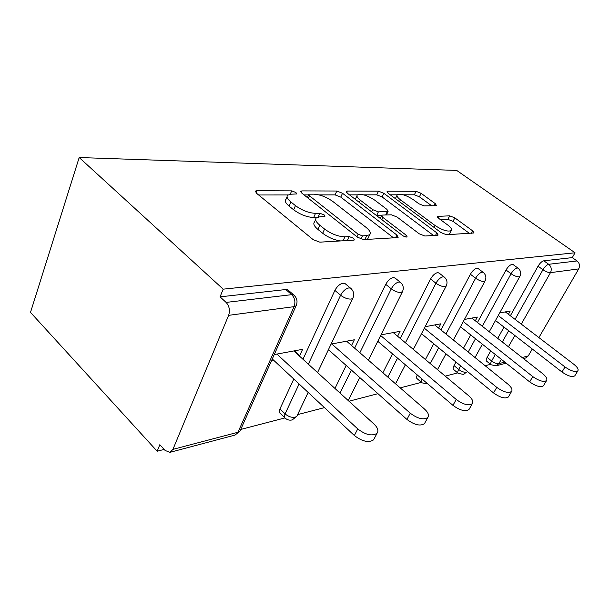 <?xml version="1.0" encoding="UTF-8"?>
<svg xmlns="http://www.w3.org/2000/svg" width="610" height="610" viewBox="0 0 610 610"><rect width="100%" height="100%" fill="white"/><g stroke="black" fill="none" stroke-linecap="round" stroke-linejoin="round"><path stroke-width="0.91" d="M295.949 192.516L291.679 190.861L256.84 190.739L255.537 191.06L256.436 193.195L313.189 239.654L319.823 242.155L353.663 240.172L354.357 239.951L353.533 238.251L349.141 236.581L344.909 236.802C338.222 236.619 331.451 234.034 324.573 229.055L319.792 225.212C315.927 221.948 314.783 219.486 316.361 217.823L319.861 216.817L324.894 216.481L324.146 214.911L319.815 213.248L315.515 213.347C308.767 213.004 302.087 210.435 295.461 205.639L290.878 201.956C287.279 198.929 286.235 196.656 287.76 195.124L291.496 194.171L296.635 193.972L295.949 192.516M435.792 205.7L436.463 205.509L435.22 203.603L421.098 193.324L416.043 191.304L387.876 191.204L387.075 191.41L388.219 193.294L441.038 232.616L446.467 234.743L474.061 232.959L472.681 230.87L454.808 217.862L449.677 215.826L437.492 216.39L438.773 218.418L447.702 224.983C451.011 227.515 452.193 229.39 451.255 230.61C447.763 231.922 442.38 230.237 435.113 225.547L400.427 199.79C397.407 197.457 396.37 195.757 397.301 194.681C400.884 193.477 406.222 195.147 413.328 199.691L418.948 203.824L424.156 205.89L435.792 205.7M575.047 252.776L223.191 289.163L79.193 157.532L456.692 170.419L575.047 252.776L572.264 257.618L543.8 260.79L548.703 264.29L577.022 260.943L572.264 257.618M342.515 193.263L336.796 191.022L302.026 190.899L300.913 191.174L301.897 193.233L357.483 237.214L363.69 239.585L397.316 237.618L398.147 237.351L396.881 235.048L342.515 193.263L340.792 197.121L335.088 194.895L319.068 194.91M347.258 191.06L378.467 191.166L383.835 193.294L436.806 232.845L438.132 235.041L437.431 235.269L424.88 236.009L419.253 233.813L397.034 217.015L391.437 214.827L382.569 215.071L381.715 215.322L382.905 217.45L406.268 235.292L407.16 236.893C406.108 237.298 404.567 236.84 402.539 235.506L347.387 193.263L346.32 191.296L347.258 191.06L346.594 192.539M79.193 157.532L30.5 312.389L157.166 451.232L164.159 449.41M228.628 315.339L172.927 449.372L237.953 432.269L294.089 306.655L228.628 315.339C230.199 310.383 229.36 306.075 226.096 302.415L291.702 294.668L285.808 289.529L220.058 296.849L226.096 302.415M172.927 449.372L169.976 452.33L165.15 450.493L159.828 444.698L157.166 451.232M490.539 364.322L485.148 365.733M457.706 372.885L445.254 376.134M421.388 382.356L400.213 387.876M377.948 393.679L348.966 401.235M324.451 407.625L297.611 414.617M284.878 417.941L240.729 429.448M522.122 357.536L528.26 355.92L532.271 348.996M538.889 337.582L578.699 268.911L550.456 272.655L521.283 324.123M299.113 355.76L299.678 355.645L294.409 350.841M299.678 355.645L302.59 349.332L274.248 354.57M271.336 361.074L274.004 360.563M490.897 364.612L486.627 361.173C485.88 360.647 486.04 359.381 487.1 357.376L490.737 350.88M497.722 338.382L504.02 327.105M510.356 315.767L538.058 266.189C539.957 263.093 541.871 261.293 543.8 260.79M223.191 289.163L220.058 296.849M285.808 289.529L287.844 289.826L288.782 290.642M477.47 322.484L506.018 270.009C507.97 266.753 510.013 264.854 512.133 264.313L513.147 264.587M457.988 373.122L453.657 369.53C452.833 368.981 452.955 367.67 454.015 365.603L455.967 362.02M463.486 348.203L470.707 334.921M440.992 330.002L470.394 274.256C472.414 270.825 474.595 268.819 476.951 268.232L478.171 268.591M421.579 382.516L417.194 378.764C416.325 378.223 416.355 376.957 417.293 374.959M425.422 359.526L433.74 343.75M400.297 338.489L430.561 279.006C432.642 275.377 434.991 273.25 437.614 272.617L439.108 273.074M382.866 372.763L392.497 353.83M354.616 348.157L385.733 284.351C387.868 280.501 390.415 278.236 393.351 277.55L395.204 278.152M334.959 388.456L346.183 365.451M302.964 359.267L334.89 290.413C337.086 286.319 339.854 283.894 343.171 283.139L345.504 283.947M284.656 417.606L280.325 413.405C279.075 412.711 278.953 411.209 279.944 408.906L293.799 379.031M351.558 345.496L354.334 339.778L331.093 344.07M328.188 350.186L328.859 350.056M397.598 336.232L400.084 331.329L380.975 334.86M438.59 328.058L440.824 323.811L425.109 326.708M475.32 320.791L477.34 317.063L464.423 319.449M508.412 314.28L510.25 310.986L499.666 312.945M528.26 355.92L525.652 357.994L523.449 358.581M577.022 260.943C579.561 263.139 580.125 265.792 578.699 268.911M287.058 196.786L286.021 199.264C284.489 200.812 285.526 203.1 289.11 206.134L290.878 201.956M317.002 217.396L313.7 217.495C306.96 217.183 300.28 214.621 293.677 209.825L289.11 206.134M315.644 219.47L314.531 222.002C312.945 223.687 314.074 226.165 317.932 229.429L319.792 225.212M340.715 240.935C334.318 240.05 328.31 237.496 322.698 233.279L317.932 229.429M287.989 194.948L258.625 194.986M393.526 237.839L340.792 197.121M308.523 194.925L304.047 194.933M309.529 194.171L308.767 194.361L309.468 195.81L358.154 234.209L362.462 235.864L366.732 235.635L369.713 234.682C371.177 232.989 369.912 230.519 365.916 227.278L332.93 201.559C326.617 197.068 320.281 194.605 313.921 194.163L309.529 194.171M366.549 239.425L367.815 238.739L368.455 237.374M349.484 194.872L357.422 194.864M363.743 194.857L376.767 194.842L378.467 191.166M433.519 235.498L382.127 196.954L376.767 194.842M374.67 200.103C367.182 195.261 361.425 193.523 357.391 194.887C356.339 196.039 357.323 197.815 360.35 200.225L372.695 209.649L378.375 211.868L388.09 211.426L386.908 209.36L374.67 200.103M356.957 195.848L355.279 199.31M381.57 215.566L376.683 215.704M388.09 211.426L386.458 214.873M396.942 195.436L395.349 198.608M448.838 234.606L449.753 233.561M469.464 233.394L453.024 221.377L447.908 219.356L440.42 219.623M431.674 205.768L419.413 196.809L414.365 194.796L403.34 194.803M397.171 194.811L390.263 194.826M374.41 438.308L373.602 439.848C368.646 442.982 362.226 441.541 354.357 435.517L272.281 358.962M354.357 435.517L357.735 428.906C365.642 434.93 372.069 436.394 377.018 433.306C378.81 430.828 377.796 427.747 373.991 424.049L293.845 350.948M357.735 428.906L276.917 354.075M425.033 422.6L424.438 423.691C420.16 426.359 414.335 424.941 406.939 419.436L328.432 349.675M406.939 419.436L410.263 413.214C417.69 418.712 423.538 420.153 427.793 417.53C429.326 415.303 428.205 412.459 424.438 408.982L346.632 341.204M410.263 413.214L331.764 343.948M469.441 408.73L468.991 409.524C465.27 411.811 459.925 410.423 452.955 405.36L377.781 341.287M452.955 405.36L456.219 399.481C463.219 404.544 468.571 405.947 472.277 403.698C473.596 401.693 472.399 399.047 468.693 395.76L393.252 332.595M456.219 399.481L380.655 335.508M508.702 396.416L508.366 396.996C505.088 398.978 500.154 397.621 493.566 392.939L421.495 333.685M493.566 392.939L496.761 387.373C503.372 392.055 508.313 393.42 511.576 391.475C512.713 389.653 511.462 387.182 507.817 384.071L434.724 324.932M496.761 387.373L424.331 328.203M543.663 385.413L543.403 385.84C540.498 387.571 535.923 386.252 529.678 381.898L460.489 326.785M529.678 381.898L532.789 376.606C539.057 380.96 543.64 382.295 546.537 380.594C547.528 378.924 546.232 376.614 542.656 373.656L471.858 318.077M532.789 376.606L463.28 321.577M574.994 375.524L574.795 375.844C572.188 377.361 567.918 376.08 561.985 372.016L495.488 320.502M561.985 372.016L565.02 366.976C570.975 371.048 575.253 372.336 577.845 370.849C578.707 369.317 577.388 367.144 573.88 364.33L505.301 311.901M565.02 366.976L498.233 315.538M290.253 194.239L291.679 190.861M347.319 240.546L349.141 236.581M318.161 217.007L319.815 213.248M169.976 452.33L235.01 435.082L239.966 431.14L240.637 429.638M235.01 435.082L239.966 431.14L296.048 305.869L294.089 306.655C295.675 302.041 294.882 298.038 291.702 294.668L293.723 294.95L294.721 295.858M514.84 335.492L508.435 346.793M501.336 359.32L498.888 363.644L504.805 362.088M487.1 357.376L491.629 361.006C494.397 363.034 496.814 363.911 498.888 363.644L496.22 365.802L506.163 363.163M515.046 319.358L542.953 269.712C544.86 266.616 546.781 264.809 548.703 264.29C551.326 266.6 551.913 269.391 550.456 272.655C548.428 272.685 545.927 271.702 542.953 269.712L538.058 266.189M279.944 408.906L285.106 413.885L299.098 383.972M308.347 364.185L340.601 295.225L334.89 290.413M287.844 289.826L293.723 294.95C297.108 298.023 297.878 301.66 296.048 305.869L296.605 304.565M317.558 372.588L352.74 298.442C354.509 294.462 353.777 291.031 350.544 288.141L348.905 287.905C345.588 288.683 342.82 291.123 340.601 295.225C344.192 297.939 347.708 299.228 351.154 299.091L352.74 298.442L353.175 297.497M308.149 392.413L296.818 416.295L295.171 417.225C291.74 417.758 288.385 416.645 285.106 413.885C284.1 416.188 284.214 417.69 285.457 418.376C287.47 420.008 289.735 420.519 292.243 419.901L296.818 416.295L297.344 415.181M340.037 393.084L351.36 370.049M359.869 352.733L391.277 288.835L385.733 284.351M387.83 377.087L397.545 358.131M405.414 342.774L435.944 283.208L430.561 279.006M430.271 363.59L438.659 347.791M445.963 334.028L475.609 278.206L470.394 274.256M454.015 365.603L458.667 369.446L460.634 365.863M468.205 352.023L475.487 338.725M482.304 326.274L511.066 273.738L506.018 270.009M496.22 365.802L491.126 364.795C490.387 364.284 490.554 363.019 491.629 361.006L495.289 354.501M502.32 341.989L508.664 330.704M344.825 283.383L351.261 288.751M368.387 360.152L402.348 291.938C404.056 288.164 403.362 284.916 400.267 282.194L398.909 281.995C395.982 282.704 393.435 284.984 391.277 288.835C394.731 291.366 397.987 292.579 401.045 292.472L402.684 291.237M394.716 277.756L400.778 282.613M413.344 349.408L446.116 286.189C447.763 282.605 447.099 279.525 444.133 276.948L443.005 276.78C440.389 277.428 438.041 279.571 435.944 283.208C439.269 285.571 442.296 286.723 445.025 286.639L446.375 285.671M438.75 272.792L444.507 277.245M453.382 340.029L485.011 281.073C486.605 277.664 485.972 274.736 483.12 272.296L482.174 272.151C479.826 272.754 477.638 274.767 475.609 278.206C478.812 280.432 481.641 281.515 484.096 281.454L485.217 280.684M427.816 383.934L421.952 382.836C421.091 382.295 421.129 381.029 422.074 379.039M477.904 268.385L483.394 272.502M489.273 331.748L519.804 276.498C521.352 273.242 520.749 270.459 518.004 268.141L517.196 268.011C515.076 268.568 513.033 270.474 511.066 273.738C514.154 275.834 516.807 276.864 519.034 276.826L519.972 276.2M466.36 372.199C464.096 372.504 461.534 371.589 458.667 369.446C457.599 371.513 457.469 372.817 458.285 373.366L463.63 374.448L466.36 372.199M512.949 264.443L518.203 268.286M293.677 209.825L295.461 205.639M313.7 217.495L315.515 213.347M322.698 233.279L324.573 229.055M343.087 240.797L344.909 236.802M256.002 192.806L256.84 190.739M395.6 237.725L396.881 235.048M301.271 192.661L302.026 190.899M335.088 194.895L336.796 191.022M308.378 198.357L309.468 195.81M356.957 236.794L358.154 234.209M360.967 239.089L362.462 235.864M364.917 239.516L366.732 235.635M382.127 196.954L383.835 193.294M435.54 235.384L436.806 232.845M381.86 219.669L382.905 217.45M405.475 236.932L406.268 235.292M359.343 202.421L360.35 200.225M371.665 211.861L372.695 209.649M376.614 215.643L378.375 211.868M385.695 214.987L387.258 211.662M399.519 201.712L400.427 199.79M434.145 227.484L435.113 225.547M437.614 217.312L438.171 216.192M447.908 219.356L449.677 215.826M453.024 221.377L454.808 217.862M471.438 233.279L472.681 230.87M387.297 192.455L387.876 191.204M414.365 194.796L416.043 191.304M419.413 196.809L421.098 193.324M434.175 205.722L435.22 203.603M348.257 400.579L359.748 377.506M395.524 383.789L405.368 364.795M437.5 369.637L445.986 353.815M475.022 357.536L482.38 344.223M255.3 191.647L255.537 191.06M300.707 191.647L300.913 191.174M307.387 197.571L308.629 194.689M367.815 238.739L369.713 234.682M380.259 218.441L381.555 215.673M449.41 234.248L451.255 230.61M377.018 433.306L373.602 439.848M427.793 417.53L424.438 423.691M472.277 403.698L468.991 409.524M511.576 391.475L508.366 396.996M546.537 380.594L543.403 385.84M577.845 370.849L574.795 375.844"/></g></svg>
